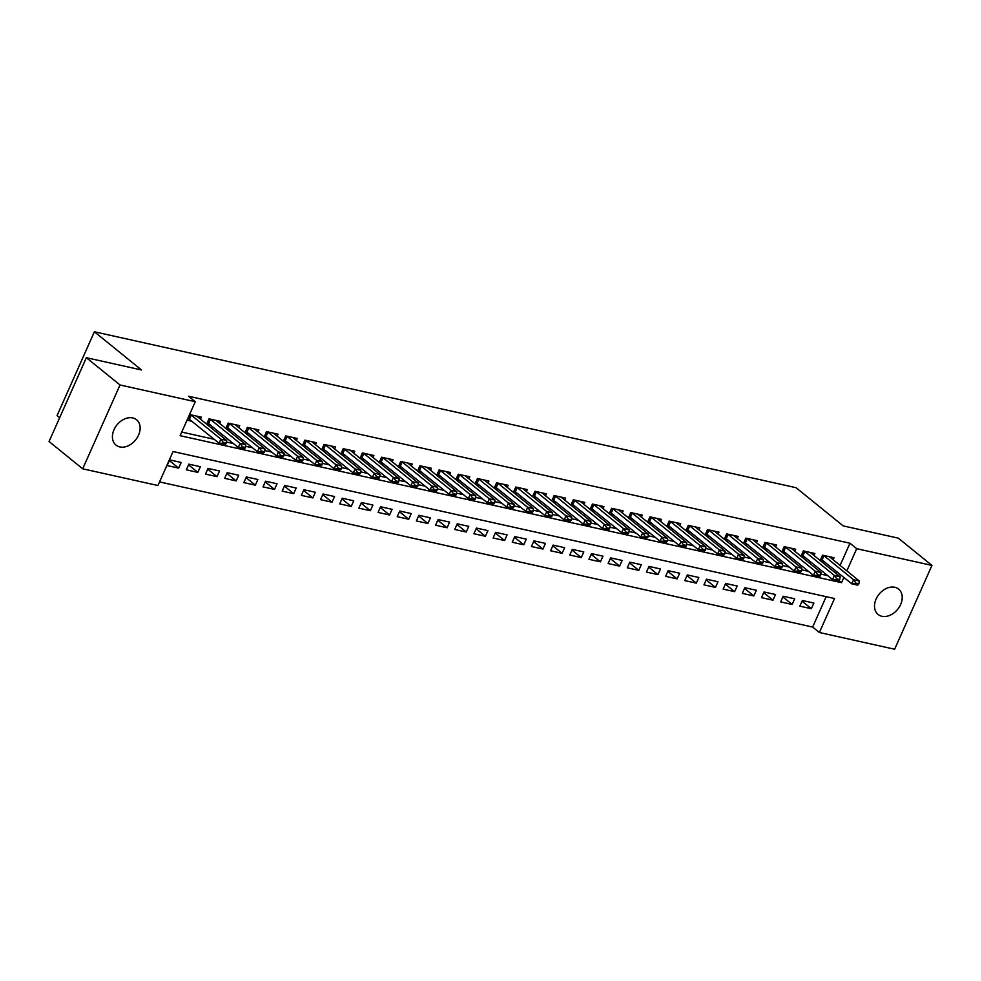 <?xml version="1.0" encoding="UTF-8"?>
<svg xmlns="http://www.w3.org/2000/svg" width="981" height="981" viewBox="0 0 981 981"><rect width="100%" height="100%" fill="white"/><g stroke="black" fill="none" stroke-linecap="round" stroke-linejoin="round"><path stroke-width="1.47" d="M132.729 417.931A16.321 11.98 -51 0 1 136.555 419.745A16.321 11.98 -51 0 1 137.23 437.649A16.321 11.98 -51 0 1 119.817 446.931A16.321 11.98 -51 0 1 116.003 445.104A16.321 11.98 -51 0 1 115.317 427.213A16.321 11.98 -51 0 1 132.729 417.931M894.819 587.288A16.321 11.98 -51 0 1 898.645 589.103A16.321 11.98 -51 0 1 899.319 606.994A16.321 11.98 -51 0 1 881.907 616.276A16.321 11.98 -51 0 1 878.093 614.462A16.321 11.98 -51 0 1 877.406 596.571A16.321 11.98 -51 0 1 894.819 587.288M59.657 417.698L57.07 415.588L94.384 331.774L796.082 487.704L843.182 525.89L898.302 538.14L931.95 565.412L894.635 649.226L819.38 632.512L834.512 598.533L173.073 451.542L157.941 485.521L82.698 468.808L120.013 384.981L195.268 401.707L180.136 435.687L841.575 582.665L843.893 577.441M159.547 481.916L812.648 627.055L819.38 632.512M120.013 384.981L86.365 357.709L49.05 441.524L82.698 468.808M200.443 419.181L201.35 417.146L189.848 414.595L187.334 420.248L192.043 421.303M219.621 423.449L220.529 421.401L209.027 418.85L206.635 424.197M238.788 427.704L239.695 425.668L228.193 423.105L225.814 428.464M257.966 431.959L258.874 429.923L247.371 427.373L244.98 432.719M277.132 436.226L278.04 434.191L266.538 431.628L264.159 436.986M296.311 440.481L297.218 438.446L285.704 435.895L283.325 441.242M315.477 444.749L316.385 442.713L304.883 440.15L302.504 445.509M334.656 449.004L335.563 446.968L324.049 444.418L321.67 449.764M353.822 453.271L354.73 451.223L343.227 448.673L340.848 454.031M373.001 457.526L373.896 455.491L362.394 452.928L360.015 458.286M392.167 461.781L393.074 459.746L381.572 457.195L379.193 462.541M411.333 466.049L412.241 464.013L400.739 461.45L398.36 466.809M430.512 470.304L431.419 468.268L419.917 465.717L417.526 471.064M449.678 474.571L450.586 472.535L439.083 469.973L436.704 475.331M468.857 478.826L469.764 476.791L458.262 474.24L455.871 479.586M488.023 483.093L488.93 481.058L477.428 478.495L475.049 483.854M507.202 487.349L508.109 485.313L496.607 482.762L494.216 488.109M526.368 491.604L527.275 489.568L515.773 487.017L513.394 492.364M545.546 495.871L546.454 493.835L534.952 491.273L532.56 496.631M564.713 500.126L565.62 498.09L554.118 495.54L551.739 500.886M583.891 504.393L584.799 502.358L573.296 499.795L570.905 505.154M603.057 508.649L603.965 506.613L592.463 504.062L590.084 509.409M622.236 512.916L623.143 510.88L611.629 508.317L609.25 513.676M641.402 517.171L642.31 515.135L630.808 512.585L628.429 517.931M660.581 521.438L661.488 519.39L649.974 516.84L647.595 522.186M679.747 525.693L680.655 523.658L669.152 521.095L666.773 526.454M698.926 529.948L699.821 527.913L688.319 525.362L685.94 530.709M718.092 534.216L718.999 532.18L707.497 529.617L705.118 534.976M737.258 538.471L738.166 536.435L726.663 533.885L724.285 539.231M756.437 542.738L757.344 540.703L745.842 538.14L743.451 543.499M775.603 546.993L776.511 544.958L765.008 542.407L762.629 547.754M794.782 551.261L795.689 549.213L784.187 546.662L781.796 552.021M813.948 555.516L814.855 553.48L803.353 550.917L800.974 556.276M802.053 601.181L811.336 608.711L799.834 606.16L802.36 600.495L813.862 603.045L811.336 608.711M782.875 596.926L792.17 604.455L780.655 601.893L783.181 596.227L794.684 598.79L792.17 604.455M763.708 592.659L772.991 600.188L761.489 597.637L764.015 591.972L775.517 594.523L772.991 600.188M744.53 588.404L753.825 595.933L742.323 593.37L744.837 587.717L756.339 590.268L753.825 595.933M725.364 584.136L734.646 591.666L723.144 589.115L725.67 583.45L737.172 586.013L734.646 591.666M706.185 579.881L715.48 587.411L703.978 584.848L706.492 579.195L717.994 581.745L715.48 587.411M687.019 575.614L696.302 583.155L684.799 580.593L687.325 574.927L698.828 577.49L696.302 583.155M667.84 571.359L677.135 578.888L665.633 576.337L668.147 570.672L679.649 573.223L677.135 578.888M648.674 567.104L657.957 574.633L646.454 572.07L648.981 566.405L660.483 568.968L657.957 574.633M629.495 562.836L638.79 570.366L627.288 567.815L629.802 562.15L641.304 564.7L638.79 570.366M610.329 558.581L619.612 566.111L608.11 563.548L610.636 557.882L622.138 560.445L619.612 566.111M591.151 554.314L600.446 561.843L588.943 559.293L591.457 553.627L602.959 556.178L600.446 561.843M571.984 550.059L581.267 557.588L569.765 555.025L572.291 549.372L583.793 551.923L581.267 557.588M552.806 545.792L562.101 553.321L550.599 550.77L553.112 545.105L564.627 547.668L562.101 553.321M533.639 541.537L542.922 549.066L531.42 546.515L533.946 540.85L545.448 543.4L542.922 549.066M514.461 537.281L523.756 544.811L512.254 542.248L514.78 536.582L526.282 539.145L523.756 544.811M495.295 533.014L504.59 540.543L493.075 537.993L495.601 532.327L507.103 534.878L504.59 540.543M476.128 528.759L485.411 536.288L473.909 533.725L476.435 528.06L487.937 530.623L485.411 536.288M456.95 524.492L466.245 532.021L454.73 529.47L457.256 523.805L468.759 526.356L466.245 532.021M437.784 520.237L447.066 527.766L435.564 525.203L438.09 519.55L449.592 522.1L447.066 527.766M418.605 515.969L427.9 523.498L416.398 520.948L418.912 515.283L430.414 517.845L427.9 523.498M399.439 511.714L408.721 519.243L397.219 516.693L399.745 511.027L411.247 513.578L408.721 519.243M380.26 507.447L389.555 514.988L378.053 512.425L380.567 506.76L392.069 509.323L389.555 514.988M361.094 503.192L370.377 510.721L358.874 508.17L361.4 502.505L372.903 505.056L370.377 510.721M341.915 498.937L351.21 506.466L339.708 503.903L342.222 498.238L353.724 500.8L351.21 506.466M322.749 494.669L332.032 502.198L320.529 499.648L323.056 493.983L334.558 496.533L332.032 502.198M303.57 490.414L312.865 497.943L301.363 495.38L303.877 489.727L315.379 492.278L312.865 497.943M284.404 486.147L293.687 493.676L282.185 491.125L284.711 485.46L296.213 488.023L293.687 493.676M265.226 481.892L274.521 489.421L263.018 486.87L265.532 481.205L277.034 483.756L274.521 489.421M246.059 477.624L255.342 485.166L243.84 482.603L246.366 476.938L257.868 479.501L255.342 485.166M226.881 473.369L236.176 480.898L224.674 478.348L227.187 472.683L238.702 475.233L236.176 480.898M207.714 469.114L216.997 476.643L205.495 474.081L208.021 468.415L219.523 470.978L216.997 476.643M188.536 464.847L197.831 472.376L186.329 469.825L188.855 464.16L200.357 466.711L197.831 472.376M812.648 627.055L826.174 596.681M181.178 462.456L169.676 459.893L167.15 465.558L178.665 468.121L181.178 462.456M840.092 565.424L849.975 543.229L188.536 396.25L195.268 401.707M181.743 432.081L214.25 439.304M226.403 442.002L233.417 443.571M245.581 446.269L252.595 447.827M264.747 450.524L271.762 452.082M283.914 454.792L290.94 456.349M303.092 459.047L310.106 460.604M322.259 463.314L329.285 464.871M341.437 467.569L348.451 469.126M360.603 471.824L367.63 473.394M379.782 476.092L386.796 477.649M398.948 480.347L405.962 481.904M418.127 484.614L425.141 486.171M437.293 488.869L444.307 490.426M456.472 493.136L463.486 494.694M475.638 497.392L482.652 498.949M494.816 501.647L501.831 503.216M513.983 505.914L520.997 507.471M533.161 510.169L540.175 511.739M552.328 514.436L559.342 515.994M571.506 518.691L578.52 520.249M590.672 522.959L597.687 524.516M609.839 527.214L616.865 528.771M629.017 531.481L636.031 533.039M648.183 535.736L655.21 537.294M667.362 539.991L674.376 541.561M686.528 544.259L693.555 545.816M705.707 548.514L712.721 550.071M724.873 552.781L731.887 554.339M744.052 557.036L751.066 558.594M763.218 561.304L770.232 562.861M782.397 565.559L789.411 567.116M801.563 569.814L808.577 571.383M820.741 574.081L827.756 575.639M836.401 573.713L837.173 571.984M833.127 559.771L834.034 557.735L822.532 555.185L820.141 560.531M820.729 561.009L824.714 561.892M801.551 556.742L805.548 557.637M782.384 552.487L786.37 553.37M763.206 548.22L767.203 549.115M744.039 543.965L748.025 544.847M724.861 539.709L728.858 540.592M705.695 535.442L709.68 536.325M686.516 531.187L690.514 532.07M667.35 526.92L671.335 527.815M648.171 522.665L652.169 523.547M629.005 518.397L632.99 519.292M609.839 514.142L613.824 515.025M590.66 509.887L594.645 510.77M571.494 505.62L575.479 506.503M552.315 501.365L556.313 502.247M533.149 497.097L537.134 497.992M513.97 492.842L517.968 493.725M494.804 488.575L498.789 489.47M475.626 484.32L479.623 485.203M456.459 480.065L460.445 480.948M437.281 475.797L441.278 476.68M418.114 471.542L422.1 472.425M398.936 467.275L402.933 468.17M379.77 463.02L383.755 463.903M360.591 458.752L364.589 459.648M341.425 454.497L345.41 455.38M322.246 450.23L326.244 451.125M303.08 445.975L307.065 446.858M283.914 441.72L287.899 442.603M264.735 437.452L268.72 438.335M245.569 433.197L249.554 434.08M226.39 428.93L230.388 429.825M207.224 424.675L211.209 425.558M86.365 357.709L141.485 369.96L94.384 331.774M849.975 543.229L856.695 548.686L931.95 565.412M846.824 570.881L856.695 548.686M838.914 580.519L841.575 582.665M169.37 460.592L178.665 468.121M858.583 584.504L858.89 583.818L856.008 583.18L855.714 583.867L858.583 584.504L857.517 585.105L851.766 583.818L820.852 558.962M855.714 583.867L851.766 583.818L853.58 579.746L823.979 555.736L821.661 559.464M829.411 556.717L859.331 581.022L853.58 579.746L856.008 583.18M858.89 583.818L859.331 581.022M839.417 580.237L839.711 579.563L836.842 578.925L836.535 579.599L839.417 580.237L838.35 580.838L832.587 579.563L801.673 554.694M836.535 579.599L832.587 579.563L834.414 575.479L804.8 551.481L802.483 555.209M810.232 552.45L840.165 576.767L834.414 575.479L836.842 578.925M839.711 579.563L840.165 576.767M820.239 575.982L820.545 575.295L817.663 574.658L817.369 575.344L820.239 575.982L819.172 576.583L813.421 575.307L782.507 550.439M817.369 575.344L813.421 575.307L815.236 571.224L785.634 547.226L785.131 546.871L783.316 550.954M791.066 548.195L820.987 572.499L815.236 571.224L817.663 574.658M820.545 575.295L820.987 572.499M801.072 571.715L801.367 571.04L798.497 570.402L798.191 571.077L801.072 571.715L800.005 572.315L794.254 571.04L763.328 546.184M798.191 571.077L794.254 571.04L796.069 566.969L766.455 542.959L764.15 546.687M771.888 543.928L801.82 568.244L796.069 566.969L798.497 570.402M801.367 571.04L801.82 568.244M781.894 567.459L782.2 566.785L779.319 566.135L779.024 566.822L781.894 567.459L780.827 568.06L775.076 566.785L744.162 541.917M779.024 566.822L775.076 566.785L776.891 562.702L746.799 538.348L744.971 542.432M752.721 539.673L782.642 563.977L776.891 562.702L779.319 566.135M782.2 566.785L782.642 563.977M762.728 563.192L763.022 562.518L760.152 561.88L759.846 562.554L762.728 563.192L761.661 563.793L755.91 562.518L724.984 537.662M759.846 562.554L755.91 562.518L757.724 558.447L728.11 534.437L725.805 538.164M733.555 535.405L763.476 559.722L757.724 558.447L760.152 561.88M763.022 562.518L763.476 559.722M743.549 558.937L743.856 558.263L740.974 557.625L740.68 558.299L743.549 558.937L742.482 559.538L736.731 558.263L705.817 533.394M740.68 558.299L736.731 558.263L738.546 554.179L708.454 529.838M714.376 531.15L744.297 555.454L738.546 554.179L740.974 557.625M743.856 558.263L744.297 555.454M724.383 554.682L724.677 553.995L721.808 553.358L721.501 554.044L724.383 554.682L723.316 555.283L717.565 553.995L686.639 529.139M721.501 554.044L717.565 553.995L719.38 549.924L689.766 525.914L687.46 529.642M695.21 526.895L725.131 551.199L719.38 549.924L721.808 553.358M724.677 553.995L725.131 551.199M705.204 550.415L705.511 549.74L702.629 549.102L702.335 549.777L705.204 550.415L704.137 551.015L698.386 549.74L667.472 524.872M702.335 549.777L698.386 549.74L700.201 545.657L670.599 521.659L668.282 525.387M676.032 522.628L705.952 546.944L700.201 545.657L702.629 549.102M705.511 549.74L705.952 546.944M686.038 546.159L686.344 545.473L683.463 544.835L683.156 545.522L686.038 546.159L684.971 546.76L679.22 545.473L648.294 520.617M683.156 545.522L679.22 545.473L681.035 541.402L650.93 517.048L649.115 521.132M656.865 518.373L686.786 542.677L681.035 541.402L683.463 544.835M686.344 545.473L686.786 542.677M666.859 541.892L667.166 541.218L664.296 540.58L663.99 541.254L666.859 541.892L665.792 542.493L660.041 541.218L629.128 516.349M663.99 541.254L660.041 541.218L661.856 537.147L632.255 513.137L629.937 516.864M637.687 514.105L667.607 538.422L661.856 537.147L664.296 540.58M667.166 541.218L667.607 538.422M647.693 537.637L648 536.95L645.118 536.313L644.811 536.999L647.693 537.637L646.626 538.238L640.875 536.963L609.949 512.094M644.811 536.999L640.875 536.963L642.69 532.879L612.585 508.526L610.771 512.609M618.52 509.85L648.441 534.155L642.69 532.879L645.118 536.313M648 536.95L648.441 534.155M628.514 533.37L628.821 532.695L625.952 532.058L625.645 532.732L628.514 533.37L627.448 533.971L621.696 532.695L590.783 507.839M625.645 532.732L621.696 532.695L623.511 528.624L593.419 504.271M599.342 505.583L629.262 529.899L623.511 528.624L625.952 532.058M628.821 532.695L629.262 529.899M609.348 529.115L609.655 528.44L606.773 527.79L606.466 528.477L609.348 529.115L608.281 529.715L602.53 528.44L571.604 503.572M606.466 528.477L602.53 528.44L604.345 524.357L574.731 500.359L572.426 504.087M580.176 501.328L610.096 525.632L604.345 524.357L606.773 527.79M609.655 528.44L610.096 525.632M590.17 524.86L590.476 524.173L587.607 523.535L587.3 524.21L590.17 524.86L589.103 525.46L583.352 524.173L552.438 499.317M587.3 524.21L583.352 524.173L585.167 520.102L555.565 496.092L553.247 499.82M560.997 497.073L590.918 521.377L585.167 520.102L587.607 523.535M590.476 524.173L590.918 521.377M571.003 520.592L571.31 519.918L568.428 519.28L568.122 519.955L571.003 520.592L569.936 521.193L564.185 519.918L533.272 495.049M568.122 519.955L564.185 519.918L566 515.834L536.399 491.837L534.081 495.564M541.831 492.805L571.751 517.122L566 515.834L568.428 519.28M571.31 519.918L571.751 517.122M551.837 516.337L552.131 515.65L549.262 515.013L548.955 515.699L551.837 516.337L550.758 516.938L545.007 515.65L514.093 490.794M548.955 515.699L545.007 515.65L546.822 511.579L516.729 487.226L514.902 491.297M522.652 488.55L552.585 512.855L546.822 511.579L549.262 515.013M552.131 515.65L552.585 512.855M532.658 512.07L532.965 511.395L530.083 510.758L529.789 511.432L532.658 512.07L531.592 512.671L525.841 511.395L494.927 486.527M529.789 511.432L525.841 511.395L527.655 507.312L498.054 483.314L495.736 487.042M503.486 484.283L533.406 508.599L527.655 507.312L530.083 510.758M532.965 511.395L533.406 508.599M513.492 507.815L513.786 507.128L510.917 506.49L510.611 507.177L513.492 507.815L512.425 508.416L506.662 507.14L475.748 482.272M510.611 507.177L506.662 507.14L508.489 503.057L478.385 478.703L476.558 482.787M484.307 480.028L514.24 504.332L508.489 503.057L510.917 506.49M513.786 507.128L514.24 504.332M494.314 503.547L494.62 502.873L491.739 502.235L491.444 502.91L494.314 503.547L493.247 504.148L487.496 502.873L456.582 478.017M491.444 502.91L487.496 502.873L489.311 498.802L459.709 474.792L457.391 478.52M465.141 475.76L495.062 500.077L489.311 498.802L491.739 502.235M494.62 502.873L495.062 500.077M475.147 499.292L475.442 498.618L472.572 497.968L472.266 498.655L475.147 499.292L474.081 499.893L468.329 498.618L437.403 473.749M472.266 498.655L468.329 498.618L470.144 494.534L440.04 470.181L438.225 474.264M445.963 471.505L475.895 495.81L470.144 494.534L472.572 497.968M475.442 498.618L475.895 495.81M455.969 495.037L456.275 494.35L453.394 493.713L453.099 494.387L455.969 495.037L454.902 495.626L449.151 494.35L418.237 469.494M453.099 494.387L449.151 494.35L450.966 490.279L421.364 466.269L419.046 469.997M426.796 467.238L456.717 491.555L450.966 490.279L453.394 493.713M456.275 494.35L456.717 491.555M436.803 490.77L437.097 490.095L434.227 489.458L433.921 490.132L436.803 490.77L435.736 491.371L429.985 490.095L399.059 465.227M433.921 490.132L429.985 490.095L431.799 486.012L402.185 462.014L399.88 465.742M407.63 462.983L437.551 487.299L431.799 486.012L434.227 489.458M437.097 490.095L437.551 487.299M417.624 486.515L417.931 485.828L415.049 485.19L414.755 485.877L417.624 486.515L416.557 487.116L410.806 485.828L379.892 460.972M414.755 485.877L410.806 485.828L412.621 481.757L383.019 457.747L380.702 461.475M388.451 458.728L418.372 483.032L412.621 481.757L415.049 485.19M417.931 485.828L418.372 483.032M398.458 482.247L398.752 481.573L395.883 480.935L395.576 481.61L398.458 482.247L397.391 482.848L391.64 481.573L360.714 456.705M395.576 481.61L391.64 481.573L393.455 477.489L363.841 453.492L361.535 457.22M369.285 454.461L399.206 478.777L393.455 477.489L395.883 480.935M398.752 481.573L399.206 478.777M379.279 477.992L379.586 477.306L376.704 476.668L376.41 477.355L379.279 477.992L378.212 478.593L372.461 477.318L341.547 452.449M376.41 477.355L372.461 477.318L374.276 473.234L344.184 448.881M350.107 450.205L380.027 474.51L374.276 473.234L376.704 476.668M379.586 477.306L380.027 474.51M360.113 473.725L360.419 473.05L357.538 472.413L357.231 473.087L360.113 473.725L359.046 474.326L353.295 473.05L322.369 448.194M357.231 473.087L353.295 473.05L355.11 468.979L325.496 444.969L323.19 448.697M330.94 445.938L360.861 470.255L355.11 468.979L357.538 472.413M360.419 473.05L360.861 470.255M340.934 469.47L341.241 468.795L338.371 468.145L338.065 468.832L340.934 469.47L339.867 470.071L334.116 468.795L303.203 443.927M338.065 468.832L334.116 468.795L335.931 464.712L305.839 440.359L304.012 444.442M311.762 441.683L341.682 465.987L335.931 464.712L338.371 468.145M341.241 468.795L341.682 465.987M321.768 465.215L322.075 464.528L319.193 463.89L318.886 464.565L321.768 465.215L320.701 465.803L314.95 464.528L284.024 439.672M318.886 464.565L314.95 464.528L316.765 460.457L287.151 436.447L284.846 440.175M292.596 437.416L322.516 461.732L316.765 460.457L319.193 463.89M322.075 464.528L322.516 461.732M302.589 460.947L302.896 460.273L300.027 459.635L299.72 460.31L302.589 460.947L301.523 461.548L295.772 460.273L264.858 435.405M299.72 460.31L295.772 460.273L297.586 456.19L267.985 432.192L265.667 435.92M273.417 433.161L303.337 457.465L297.586 456.19L300.027 459.635M302.896 460.273L303.337 457.465M283.423 456.692L283.73 456.006L280.848 455.368L280.541 456.055L283.423 456.692L282.356 457.293L276.605 456.006L245.679 431.15M280.541 456.055L276.605 456.006L278.42 451.934L248.806 427.924L246.501 431.652M254.251 428.905L284.171 453.21L278.42 451.934L280.848 455.368M283.73 456.006L284.171 453.21M264.245 452.425L264.551 451.75L261.682 451.113L261.375 451.787L264.245 452.425L263.178 453.026L257.427 451.75L226.513 426.882M261.375 451.787L257.427 451.75L259.242 447.667L229.64 423.669L227.322 427.397M235.072 424.638L264.993 448.955L259.242 447.667L261.682 451.113M264.551 451.75L264.993 448.955M245.078 448.17L245.385 447.483L242.503 446.846L242.197 447.532L245.078 448.17L244.011 448.771L238.26 447.483L207.347 422.627M242.197 447.532L238.26 447.483L240.075 443.412L210.474 419.414L209.971 419.059L208.156 423.142M215.906 420.383L245.826 444.687L240.075 443.412L242.503 446.846M245.385 447.483L245.826 444.687M225.912 443.903L226.206 443.228L223.337 442.59L223.03 443.265L225.912 443.903L224.833 444.503L219.082 443.228L188.168 418.36M223.03 443.265L219.082 443.228L220.897 439.157L191.295 415.147L188.977 418.875M196.727 416.116L226.66 440.432L220.897 439.157L223.337 442.59M226.206 443.228L226.66 440.432M823.979 555.736L822.164 559.82M804.8 551.481L802.985 555.565M785.634 547.226L783.819 551.297M766.455 542.959L764.64 547.042M747.289 538.704L745.474 542.775M728.11 534.437L726.296 538.52M708.441 529.826L706.627 533.909M708.944 530.181L707.129 534.253M689.766 525.914L687.951 529.998M670.599 521.659L668.784 525.742M651.421 517.404L649.606 521.475M632.255 513.137L630.44 517.22M613.076 508.881L611.261 512.953M593.407 504.271L591.592 508.342M593.91 504.614L592.095 508.698M574.731 500.359L572.916 504.43M555.565 496.092L553.75 500.175M536.399 491.837L534.571 495.92M517.22 487.582L515.405 491.653M498.054 483.314L496.239 487.398M478.875 479.059L477.06 483.13M459.709 474.792L457.894 478.875M440.53 470.537L438.715 474.608M421.364 466.269L419.549 470.353M402.185 462.014L400.371 466.085M383.019 457.747L381.204 461.83M363.841 453.492L362.026 457.575M344.172 448.881L342.357 452.964M344.674 449.237L342.86 453.308M325.496 444.969L323.681 449.053M306.33 440.714L304.515 444.785M287.151 436.447L285.336 440.53M267.985 432.192L266.17 436.263M248.806 427.924L246.991 432.008M229.64 423.669L227.825 427.753M210.474 419.414L208.646 423.485M191.295 415.147L189.48 419.23"/></g></svg>
